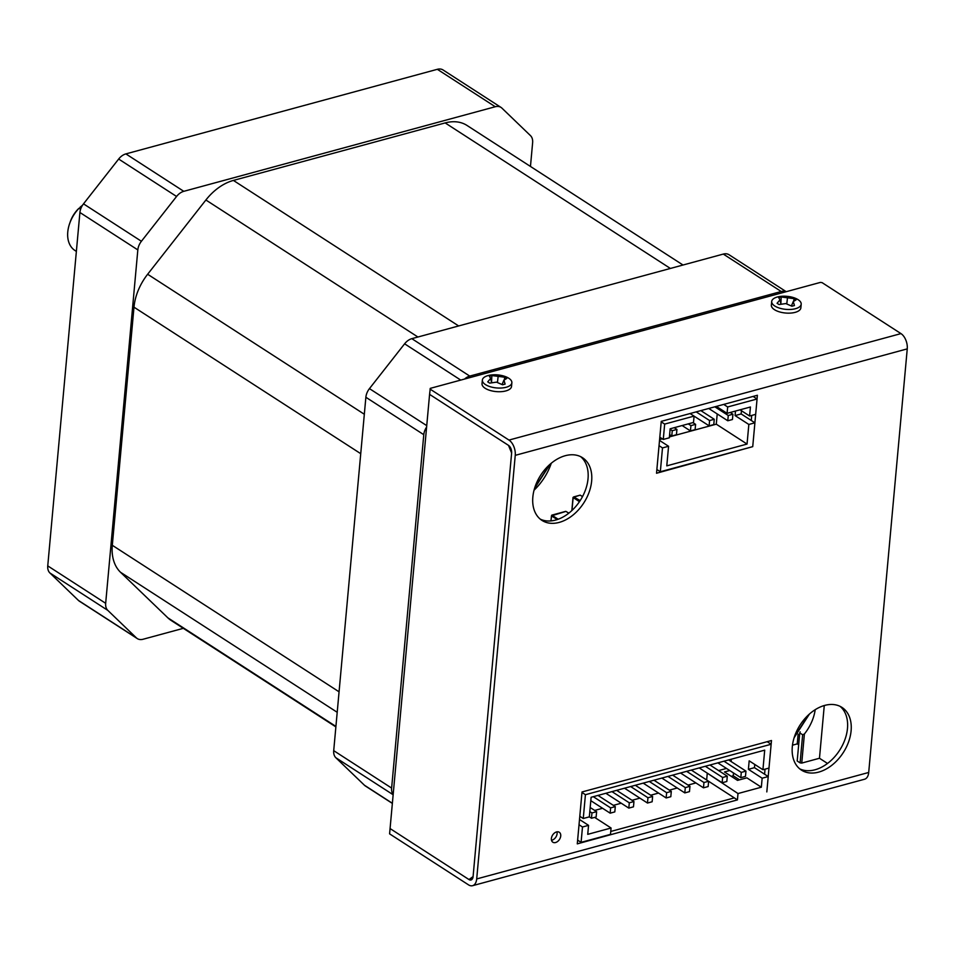 <?xml version="1.0" encoding="UTF-8"?>
<svg xmlns="http://www.w3.org/2000/svg" width="955" height="955" viewBox="0 0 955 955"><rect width="100%" height="100%" fill="white"/><g stroke="black" fill="none" stroke-linecap="round" stroke-linejoin="round"><path stroke-width="1.43" d="M669.634 434.597L671.783 435.981L676.45 434.716L676.928 429.428L674.242 427.685M682.133 425.548L690.441 430.92L695.109 429.643L695.598 424.354L692.912 422.611M694.07 416.129L709.111 425.846L713.779 424.581L714.256 419.281L700.851 410.614M708.741 408.465L727.782 420.773L732.449 419.508L732.927 414.219L730.241 412.476M671.783 435.981L672.26 430.693L676.928 429.428M672.26 430.693L670.112 429.296M690.441 430.92L690.931 425.62L695.598 424.354M690.931 425.62L688.245 423.889M709.111 425.846L709.589 420.546L714.256 419.281M709.589 420.546L696.183 411.88M727.782 420.773L728.259 415.485L732.927 414.219M728.259 415.485L714.841 406.806M690.095 413.539L694.07 416.105L693.497 422.456L670.159 428.795L669.336 437.796L663.271 439.443L664.668 424.092L661.206 421.847M740.041 409.814L749.603 415.998L750.427 406.997L727.089 413.336L716.357 406.4M659.595 439.575L662.328 438.834M669.419 436.901L716.286 424.175L717.217 413.945M694.07 416.105L664.668 424.092M749.603 415.998L755.668 414.351L754.88 422.802M727.089 413.336L727.674 406.973L757.064 398.987L755.668 414.351M727.674 406.973L723.699 404.407M659.523 440.422L668.572 446.272L662.495 447.919L659.046 445.675M659.81 437.211L663.271 439.443M668.572 446.272L666.781 465.861L747.049 444.063L716.286 424.175M747.049 444.063L748.839 424.462L735.075 415.58L735.493 411.056M748.839 424.462L754.904 422.814L741.152 413.933L735.075 415.58M741.152 413.933L741.438 410.722M757.064 398.987L753.089 396.421M656.873 469.502L660.335 471.746L662.495 447.919M660.335 471.746L752.731 446.642L754.904 422.814M723.974 761.207L741.295 772.392L740.805 777.68L717.862 762.866M705.303 766.268L722.625 777.466L722.147 782.754L699.203 767.927M686.645 771.342L703.954 782.527L703.477 787.827L680.533 773.001M667.975 776.415L685.296 787.6L684.807 792.901L661.863 778.074M649.304 781.476L666.626 792.674L666.148 797.962L643.192 783.136M630.646 786.55L647.956 797.735L647.478 803.036L624.534 788.209M611.976 791.623L629.297 802.809L628.808 808.109L605.864 793.283M593.306 796.685L610.627 807.882L610.15 813.171L590.799 800.672M589.808 811.559L591.957 812.944L591.479 818.244L589.331 816.859L583.254 818.519L579.804 816.286M741.295 772.392L745.962 771.127L745.473 776.415L740.805 777.68M728.641 759.929L745.962 771.127M722.625 777.466L727.292 776.188L726.815 781.488L722.147 782.754M709.971 765.003L727.292 776.188M703.954 782.527L708.622 781.262L708.144 786.562L703.477 787.827M691.313 770.076L708.622 781.262M685.296 787.6L689.964 786.335L689.474 791.623L684.807 792.901M672.642 775.138L689.964 786.335M666.626 792.674L671.293 791.397L670.816 796.697L666.148 797.962M653.972 780.211L671.293 791.397M647.956 797.735L652.623 796.47L652.146 801.77L647.478 803.036M635.302 785.285L652.623 796.47M629.297 802.809L633.953 801.543L633.475 806.832L628.808 808.109M616.644 790.346L633.953 801.543M610.627 807.882L615.295 806.617L614.805 811.905L610.15 813.171M597.973 795.42L615.295 806.617M591.957 812.944L596.624 811.678L596.147 816.979L591.479 818.244M590.178 807.512L596.624 811.678M707.822 773.502L738 793.545L761.338 787.207L746.858 777.848L737.523 780.378L724.487 771.962L729.739 770.53M726.48 768.429L718.59 770.578M579.506 819.497L588.555 825.347L587.731 834.348L611.069 828.009L594.631 817.385M594.679 810.425L602.569 808.276M613.349 805.351L621.239 803.215M632.019 800.29L639.91 798.141M650.677 795.217L658.568 793.068M669.348 790.143L677.238 788.006M688.018 785.082L695.909 782.933M706.652 779.996L707.237 773.657M731.1 761.517L731.303 759.213M708.622 781.286L737.427 799.896L738 793.545M737.427 799.896L577.286 843.862L582.013 791.97L771.485 740.519L768.99 768.083L762.926 769.73L749.174 760.837L748.398 769.312L754.462 767.665L768.226 776.558L766.817 791.91M768.226 776.558L762.15 778.206L761.338 787.207M588.555 825.347L582.49 826.994L581.094 842.346L610.496 834.372L611.069 828.009M731.244 776.32L733.249 775.782L733.5 772.965M754.76 764.454L754.462 767.665M748.398 769.312L762.15 778.206M762.926 769.73L764.704 750.141L591.109 797.282L589.331 816.871M733.249 775.782L739.528 779.841M579.028 824.762L582.49 826.994M581.094 842.346L577.632 840.114M767.187 741.689L771.163 744.255L585.427 794.703L583.254 818.519M585.427 794.703L581.965 792.459M551.286 463.223A47.404 32.53 -57.1 0 1 534.048 490.213M815.2 709.684A37.329 25.618 -57.1 0 1 804.397 734.001L801.746 763.081L800.087 762.866L802.642 734.777L799.753 732.903L800.183 731.828M804.397 734.001L802.642 734.777M800.087 762.866L797.186 760.992L799.753 732.903M508.979 440.076A11.854 6.852 74.8 0 1 515.246 455.344L476.7 878.934A11.854 6.852 74.8 0 1 472.57 885.691A11.854 6.852 74.8 0 1 468.499 884.843L389.592 833.858L390.07 828.558L468.977 879.543L472.558 878.576L468.977 879.543A5.921 3.426 -105.2 0 0 471.018 879.973A5.921 3.426 -105.2 0 0 473.083 876.595L511.629 453.004L508.49 445.364L429.583 394.379L390.07 828.558L468.977 879.543L473.083 876.595L511.629 453.004A5.921 3.426 74.8 0 0 508.49 445.364L429.583 394.379L430.275 388.363L820.405 282.405L822.064 282.62L900.971 333.605L508.979 440.076L430.06 389.091M798.129 734.109L797.234 743.885L792.471 745.187M798.667 744.816L797.234 743.885M827.519 763.451L819.474 758.258L824.272 705.53M819.474 758.258L801.746 763.081M780.868 303.774L781.214 296.981L787.481 297.805L786.777 303.929M787.481 297.805L794.106 298.64L793.617 301.303M794.106 298.64L796.064 299.906L793.271 301.541L791.409 305.946M793.271 301.541L794.441 305.528L791.91 306.209L785.81 303.571L779.017 304.538L777.06 303.272L780.02 299.822L780.951 304.168M780.02 299.822L778.683 297.662L781.214 296.981M777.394 296.993A14.814 6.542 -174.8 0 1 793.211 297.506A14.814 6.542 -174.8 0 1 801.197 304.191A14.814 6.542 -174.8 0 1 795.503 308.692A14.814 6.542 -174.8 0 1 779.686 308.179A14.814 6.542 -174.8 0 1 771.7 301.505A14.814 6.542 -174.8 0 1 777.394 296.993M771.7 301.505L771.365 305.158A14.814 6.542 5.2 0 0 779.352 311.843A14.814 6.542 5.2 0 0 795.169 312.357A14.814 6.542 5.2 0 0 800.863 307.844L801.197 304.191M551.524 840.281A5.921 4.071 122.9 0 0 557.111 833.631A5.921 4.071 122.9 0 0 556.98 831.841M540.244 519.126A37.329 25.618 122.9 0 0 570.099 512.131A37.329 25.618 122.9 0 0 588.029 478.73A37.329 25.618 122.9 0 0 580.628 456.633M799.705 768.835A37.329 25.618 122.9 0 0 829.549 761.827A37.329 25.618 122.9 0 0 847.479 728.426A37.329 25.618 122.9 0 0 840.078 706.342M610.758 831.459L734.323 797.891M764.585 774.207L765.039 769.157M751.716 415.425L751.263 420.463M560.728 835.971A5.921 4.071 -57.1 0 1 557.696 841.415A5.921 4.071 -57.1 0 1 552.85 842.215A5.921 4.071 -57.1 0 1 551.393 838.502A5.921 4.071 -57.1 0 1 554.425 833.047A5.921 4.071 -57.1 0 1 559.284 832.259A5.921 4.071 -57.1 0 1 560.728 835.971M591.646 481.069A37.329 25.618 -57.1 0 1 572.558 515.413A37.329 25.618 -57.1 0 1 541.986 520.403A37.329 25.618 -57.1 0 1 532.842 497.042A37.329 25.618 -57.1 0 1 551.942 462.686A37.329 25.618 -57.1 0 1 582.502 457.696A37.329 25.618 -57.1 0 1 591.646 481.069M851.108 730.766A37.329 25.618 -57.1 0 1 832.02 765.122A37.329 25.618 -57.1 0 1 801.448 770.112A37.329 25.618 -57.1 0 1 792.304 746.738A37.329 25.618 -57.1 0 1 811.392 712.394A37.329 25.618 -57.1 0 1 841.964 707.404A37.329 25.618 -57.1 0 1 851.108 730.766M768.966 768.083L768.202 776.546M472.57 885.691L864.562 779.232A11.854 6.852 -105.2 0 0 868.704 772.464L907.25 348.873A11.854 6.852 -105.2 0 0 900.971 333.605M752.707 446.654L656.527 473.25L661.254 421.37L757.387 395.263L757.052 398.975M491.538 382.346L491.873 375.554L498.152 376.377L497.448 382.501M498.152 376.377L504.777 377.225L504.288 379.875M504.777 377.225L506.735 378.49L503.942 380.126L502.067 384.531M503.942 380.126L505.1 384.101L502.581 384.781L496.481 382.143L489.676 383.122L487.73 381.857L490.679 378.407L491.622 382.74M490.679 378.407L489.354 376.246L491.873 375.554M488.065 375.578A14.814 6.542 -174.8 0 1 503.882 376.079A14.814 6.542 -174.8 0 1 511.868 382.764A14.814 6.542 -174.8 0 1 506.162 387.264A14.814 6.542 -174.8 0 1 490.357 386.763A14.814 6.542 -174.8 0 1 482.359 380.078A14.814 6.542 -174.8 0 1 488.065 375.578M482.359 380.078L482.024 383.743A14.814 6.542 5.2 0 0 490.022 390.428A14.814 6.542 5.2 0 0 505.828 390.929A14.814 6.542 5.2 0 0 511.534 386.429L511.868 382.764M69.667 223.47L70.336 221.572A23.708 16.271 -57.1 0 1 78.847 208.393L79.026 208.274A29.629 20.33 122.9 0 0 69.667 223.47A29.629 20.33 122.9 0 0 67.769 231.993A29.629 20.33 122.9 0 0 75.027 250.544L76.364 251.404M82.5 205.265L79.993 207.307M79.026 208.274L80.59 209.276M137.293 638.597L79.372 601.184A12.439 8.535 -57.1 0 1 78.477 600.468L136.398 637.892A12.439 8.535 122.9 0 0 137.293 638.597A12.439 8.535 122.9 0 0 143.023 639.265L183.324 628.33M530.467 166.457L532.627 142.689A12.439 8.535 122.9 0 0 530.467 135.61L501.9 108.106A12.439 8.535 122.9 0 0 501.005 107.402A12.439 8.535 122.9 0 0 495.263 106.733L183.79 191.322A12.439 8.535 122.9 0 0 176.568 196.467L141.412 241.269A12.439 8.535 122.9 0 0 137.83 249.912L105.671 603.309A12.439 8.535 122.9 0 0 107.82 610.388L49.911 572.976L78.477 600.468M49.911 572.976A12.439 8.535 -57.1 0 1 47.75 565.885L105.671 603.309M137.83 249.912L79.91 212.488L47.75 565.885M79.91 212.488A12.439 8.535 -57.1 0 1 83.503 203.857L141.412 241.269M176.568 196.467L118.659 159.043L83.503 203.857M118.659 159.043A12.439 8.535 -57.1 0 1 125.881 153.898L183.79 191.322M495.263 106.733L437.342 69.309L125.881 153.898M437.342 69.309A12.439 8.535 -57.1 0 1 443.084 69.978L501.005 107.402M460.752 380.09L404.61 343.812L369.454 388.625L426.742 425.632M426.61 427.088A12.439 8.535 122.9 0 0 423.781 434.68L365.872 397.268L333.713 750.654L391.622 788.078A12.439 8.535 122.9 0 0 393.174 794.488M423.781 434.68L391.622 788.078M393.15 794.751L335.862 757.745L364.44 785.237L392.374 803.286M786.12 291.717A12.439 8.535 122.9 0 0 781.214 291.502L469.753 376.091A12.439 8.535 122.9 0 0 464.56 379.051M781.214 291.502L723.305 254.078L411.832 338.667L469.753 376.091M392.362 803.418L365.323 785.953A12.439 8.535 -57.1 0 1 364.44 785.237M335.862 757.745A12.439 8.535 -57.1 0 1 333.713 750.654M365.872 397.268A12.439 8.535 -57.1 0 1 369.454 388.625M404.61 343.812A12.439 8.535 -57.1 0 1 411.832 338.667M723.305 254.078A12.439 8.535 -57.1 0 1 729.047 254.746L786.228 291.693M337.199 712.287L120.521 572.272L167.865 617.837L335.909 726.421M360.739 453.685L133.987 307.176L112.308 545.293L339.061 691.814M417.932 337.019L205.886 200.001L147.643 274.252L364.321 414.255M670.386 268.451L445.161 122.92L233.414 180.423L458.651 325.953M335.874 726.898L171.267 620.535A47.404 32.53 -57.1 0 1 167.865 617.837M120.521 572.272A47.404 32.53 -57.1 0 1 112.308 545.293M133.987 307.176A47.404 32.53 -57.1 0 1 147.643 274.252M205.886 200.001A47.404 32.53 -57.1 0 1 233.414 180.423M445.161 122.92A47.404 32.53 -57.1 0 1 467.031 125.463L683.016 265.024M107.82 610.388L136.398 637.892M550.999 520.917L551.465 515.855L557.219 519.58M557.433 519.508L557.911 519.031L551.775 515.151L551.465 515.855L565.623 511.486M560.275 518.386L558.114 519.269M566.387 511.665L568.774 513.205M571.973 510.448L573.155 497.567L579.088 501.411L579.005 502.318M580.163 500.599L573.668 496.91L580.198 495.144L582.49 496.624M579.84 495.239L573.024 497.388L571.83 510.591M580.616 495.406L582.55 496.516M476.7 878.934L868.704 772.464M907.25 348.873L515.246 455.344M808.706 714.686L794.417 736.806M549.495 464.763L534.86 487.408M550.856 520.929L551.775 515.151L565.766 511.355L568.882 513.121M794.118 737.749L809.458 714.018M534.573 488.351L550.235 464.106"/></g></svg>
